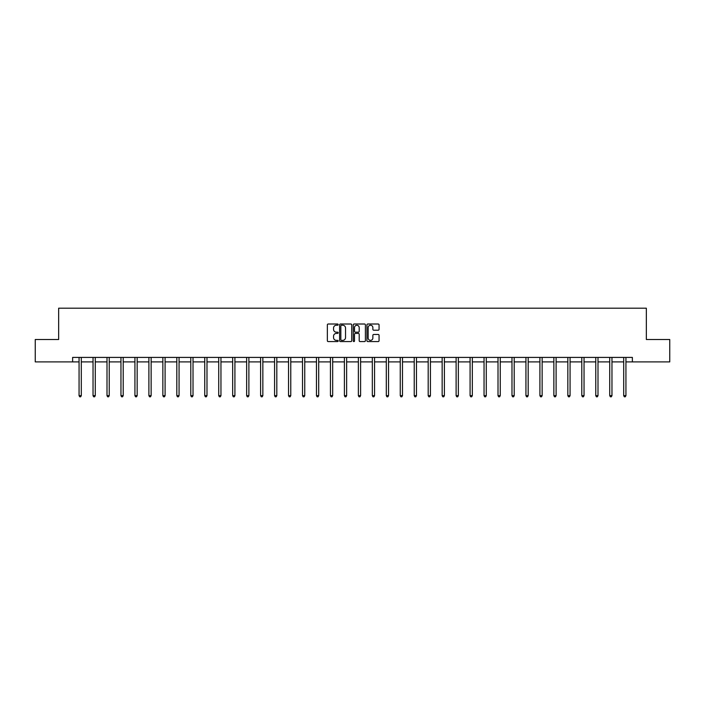 <?xml version="1.0" encoding="UTF-8"?>
<svg xmlns="http://www.w3.org/2000/svg" width="705" height="705" viewBox="0 0 705 705"><rect width="100%" height="100%" fill="white"/><g stroke="black" fill="none" stroke-linecap="round" stroke-linejoin="round"><path stroke-width="1.06" d="M338.18 324.626A0.617 0.617 0 0 0 337.563 324.009L328.23 324.009A0.881 0.881 0 0 0 327.349 324.89L327.349 340.709A0.881 0.881 0 0 0 328.23 341.581L337.563 341.581A0.617 0.617 0 0 0 338.18 340.973A0.617 0.617 0 0 0 337.563 340.356L336.356 340.356A2.811 2.811 0 0 1 333.544 337.545L333.544 336.223A2.811 2.811 0 0 1 336.356 333.412L337.563 333.412A0.617 0.617 0 0 0 338.18 332.795A0.617 0.617 0 0 0 337.563 332.178L336.356 332.178A2.811 2.811 0 0 1 333.544 329.367L333.544 328.054A2.811 2.811 0 0 1 336.356 325.243L337.563 325.243A0.617 0.617 0 0 0 338.18 324.626M378.18 330.204A0.881 0.881 0 0 0 379.061 329.323L379.061 324.89A0.881 0.881 0 0 0 378.18 324.009L367.807 324.009A0.881 0.881 0 0 0 366.935 324.89L366.935 340.709A0.881 0.881 0 0 0 367.807 341.581L378.18 341.581A0.881 0.881 0 0 0 379.061 340.709L379.061 335.342A0.881 0.881 0 0 0 378.18 334.47L373.738 334.47A0.881 0.881 0 0 0 372.866 335.342L372.866 338.003A2.353 2.353 0 0 1 370.513 340.356A2.353 2.353 0 0 1 368.16 338.003L368.16 327.587A2.353 2.353 0 0 1 370.513 325.243A2.353 2.353 0 0 1 372.866 327.587L372.866 329.323A0.881 0.881 0 0 0 373.738 330.204L378.18 330.204M72.624 361.894L35.25 361.894L35.25 339.51L58.656 339.51L58.656 308.182L646.344 308.182L646.344 339.51L669.75 339.51L669.75 361.894L632.376 361.894L632.376 357.417L72.624 357.417L72.624 361.894L79.066 361.894M351.733 324.89A0.881 0.881 0 0 0 350.852 324.009L340.48 324.009A0.881 0.881 0 0 0 339.607 324.89L339.607 340.709A0.881 0.881 0 0 0 340.48 341.581L350.852 341.581A0.881 0.881 0 0 0 351.733 340.709L351.733 324.89M354.148 324.009L364.52 324.009A0.881 0.881 0 0 1 365.393 324.89L365.393 340.709A0.881 0.881 0 0 1 364.52 341.581L360.079 341.581A0.881 0.881 0 0 1 359.197 340.709L359.197 334.293A0.881 0.881 0 0 0 358.325 333.412L355.382 333.412A0.881 0.881 0 0 0 354.5 334.293L354.5 340.973A0.617 0.617 0 0 1 353.884 341.581A0.617 0.617 0 0 1 353.267 340.973L353.267 324.89A0.881 0.881 0 0 1 354.148 324.009M81.304 361.894L93.034 361.894M95.272 361.894L107.001 361.894M109.24 361.894L120.96 361.894M123.199 361.894L134.928 361.894M137.167 361.894L148.896 361.894M151.134 361.894L162.855 361.894M165.093 361.894L176.823 361.894M179.061 361.894L190.791 361.894M193.02 361.894L204.75 361.894M206.988 361.894L218.717 361.894M220.956 361.894L232.676 361.894M234.915 361.894L246.644 361.894M248.883 361.894L260.612 361.894M262.85 361.894L274.571 361.894M276.809 361.894L288.539 361.894M290.777 361.894L302.507 361.894M304.745 361.894L316.466 361.894M318.704 361.894L330.433 361.894M332.672 361.894L344.401 361.894M346.64 361.894L358.36 361.894M360.599 361.894L372.328 361.894M374.567 361.894L386.296 361.894M388.534 361.894L400.255 361.894M402.493 361.894L414.223 361.894M416.461 361.894L428.191 361.894M430.429 361.894L442.15 361.894M444.388 361.894L456.117 361.894M458.356 361.894L470.085 361.894M472.324 361.894L484.044 361.894M486.283 361.894L498.012 361.894M500.25 361.894L511.98 361.894M514.209 361.894L525.939 361.894M528.177 361.894L539.907 361.894M542.145 361.894L553.866 361.894M556.104 361.894L567.833 361.894M570.072 361.894L581.801 361.894M584.04 361.894L595.76 361.894M597.999 361.894L609.728 361.894M611.966 361.894L623.696 361.894M625.934 361.894L632.376 361.894M341.449 325.243A0.617 0.617 0 0 0 340.832 325.86L340.832 339.739A0.617 0.617 0 0 0 341.449 340.356L342.727 340.356A2.811 2.811 0 0 0 345.538 337.545L345.538 328.054A2.811 2.811 0 0 0 342.727 325.243L341.449 325.243M359.197 327.631A2.353 2.353 0 0 0 356.853 325.287A2.353 2.353 0 0 0 354.5 327.631L354.5 331.306A0.881 0.881 0 0 0 355.382 332.178L358.325 332.178A0.881 0.881 0 0 0 359.197 331.306L359.197 327.631M81.428 357.417L81.375 357.55A0.899 0.899 0 0 0 81.304 357.876L81.304 395.655L79.066 395.655L79.066 357.876A0.899 0.899 0 0 0 79.004 357.55L78.951 357.417M81.304 395.655L80.634 396.818L79.744 396.818L79.066 395.655M95.386 357.417L95.334 357.55A0.899 0.899 0 0 0 95.272 357.876L95.272 395.655L93.034 395.655L93.034 357.876A0.899 0.899 0 0 0 92.972 357.55L92.919 357.417M95.272 395.655L94.602 396.818L93.703 396.818L93.034 395.655M109.354 357.417L109.301 357.55A0.899 0.899 0 0 0 109.24 357.876L109.24 395.655L107.001 395.655L107.001 357.876A0.899 0.899 0 0 0 106.931 357.55L106.878 357.417M109.24 395.655L108.561 396.818L107.671 396.818L107.001 395.655M123.322 357.417L123.269 357.55A0.899 0.899 0 0 0 123.199 357.876L123.199 395.655L120.96 395.655L120.96 357.876A0.899 0.899 0 0 0 120.899 357.55L120.846 357.417M123.199 395.655L122.529 396.818L121.63 396.818L120.96 395.655M137.281 357.417L137.228 357.55A0.899 0.899 0 0 0 137.167 357.876L137.167 395.655L134.928 395.655L134.928 357.876A0.899 0.899 0 0 0 134.867 357.55L134.814 357.417M137.167 395.655L136.497 396.818L135.598 396.818L134.928 395.655M151.249 357.417L151.196 357.55A0.899 0.899 0 0 0 151.134 357.876L151.134 395.655L148.896 395.655L148.896 357.876A0.899 0.899 0 0 0 148.826 357.55L148.773 357.417M151.134 395.655L150.456 396.818L149.566 396.818L148.896 395.655M165.217 357.417L165.164 357.55A0.899 0.899 0 0 0 165.093 357.876L165.093 395.655L162.855 395.655L162.855 357.876A0.899 0.899 0 0 0 162.793 357.55L162.74 357.417M165.093 395.655L164.424 396.818L163.525 396.818L162.855 395.655M179.176 357.417L179.123 357.55A0.899 0.899 0 0 0 179.061 357.876L179.061 395.655L176.823 395.655L176.823 357.876A0.899 0.899 0 0 0 176.761 357.55L176.708 357.417M179.061 395.655L178.391 396.818L177.493 396.818L176.823 395.655M193.144 357.417L193.091 357.55A0.899 0.899 0 0 0 193.02 357.876L193.02 395.655L190.791 395.655L190.791 357.876A0.899 0.899 0 0 0 190.72 357.55L190.667 357.417M193.02 395.655L192.35 396.818L191.46 396.818L190.791 395.655M207.103 357.417L207.05 357.55A0.899 0.899 0 0 0 206.988 357.876L206.988 395.655L204.75 395.655L204.75 357.876A0.899 0.899 0 0 0 204.688 357.55L204.635 357.417M206.988 395.655L206.318 396.818L205.419 396.818L204.75 395.655M221.07 357.417L221.018 357.55A0.899 0.899 0 0 0 220.956 357.876L220.956 395.655L218.717 395.655L218.717 357.876A0.899 0.899 0 0 0 218.656 357.55L218.603 357.417M220.956 395.655L220.286 396.818L219.387 396.818L218.717 395.655M235.038 357.417L234.985 357.55A0.899 0.899 0 0 0 234.915 357.876L234.915 395.655L232.676 395.655L232.676 357.876A0.899 0.899 0 0 0 232.615 357.55L232.562 357.417M234.915 395.655L234.245 396.818L233.355 396.818L232.676 395.655M248.997 357.417L248.944 357.55A0.899 0.899 0 0 0 248.883 357.876L248.883 395.655L246.644 395.655L246.644 357.876A0.899 0.899 0 0 0 246.583 357.55L246.53 357.417M248.883 395.655L248.213 396.818L247.314 396.818L246.644 395.655M262.965 357.417L262.912 357.55A0.899 0.899 0 0 0 262.85 357.876L262.85 395.655L260.612 395.655L260.612 357.876A0.899 0.899 0 0 0 260.542 357.55L260.489 357.417M262.85 395.655L262.181 396.818L261.282 396.818L260.612 395.655M276.933 357.417L276.88 357.55A0.899 0.899 0 0 0 276.809 357.876L276.809 395.655L274.571 395.655L274.571 357.876A0.899 0.899 0 0 0 274.509 357.55L274.457 357.417M276.809 395.655L276.14 396.818L275.25 396.818L274.571 395.655M290.892 357.417L290.839 357.55A0.899 0.899 0 0 0 290.777 357.876L290.777 395.655L288.539 395.655L288.539 357.876A0.899 0.899 0 0 0 288.477 357.55L288.424 357.417M290.777 395.655L290.107 396.818L289.209 396.818L288.539 395.655M304.86 357.417L304.807 357.55A0.899 0.899 0 0 0 304.745 357.876L304.745 395.655L302.507 395.655L302.507 357.876A0.899 0.899 0 0 0 302.436 357.55L302.383 357.417M304.745 395.655L304.075 396.818L303.176 396.818L302.507 395.655M318.827 357.417L318.775 357.55A0.899 0.899 0 0 0 318.704 357.876L318.704 395.655L316.466 395.655L316.466 357.876A0.899 0.899 0 0 0 316.404 357.55L316.351 357.417M318.704 395.655L318.034 396.818L317.144 396.818L316.466 395.655M332.786 357.417L332.734 357.55A0.899 0.899 0 0 0 332.672 357.876L332.672 395.655L330.433 395.655L330.433 357.876A0.899 0.899 0 0 0 330.372 357.55L330.319 357.417M332.672 395.655L332.002 396.818L331.103 396.818L330.433 395.655M346.754 357.417L346.701 357.55A0.899 0.899 0 0 0 346.64 357.876L346.64 395.655L344.401 395.655L344.401 357.876A0.899 0.899 0 0 0 344.331 357.55L344.278 357.417M346.64 395.655L345.961 396.818L345.071 396.818L344.401 395.655M360.722 357.417L360.669 357.55A0.899 0.899 0 0 0 360.599 357.876L360.599 395.655L358.36 395.655L358.36 357.876A0.899 0.899 0 0 0 358.299 357.55L358.246 357.417M360.599 395.655L359.929 396.818L359.039 396.818L358.36 395.655M374.681 357.417L374.628 357.55A0.899 0.899 0 0 0 374.567 357.876L374.567 395.655L372.328 395.655L372.328 357.876A0.899 0.899 0 0 0 372.266 357.55L372.214 357.417M374.567 395.655L373.897 396.818L372.998 396.818L372.328 395.655M388.649 357.417L388.596 357.55A0.899 0.899 0 0 0 388.534 357.876L388.534 395.655L386.296 395.655L386.296 357.876A0.899 0.899 0 0 0 386.225 357.55L386.173 357.417M388.534 395.655L387.856 396.818L386.966 396.818L386.296 395.655M402.617 357.417L402.564 357.55A0.899 0.899 0 0 0 402.493 357.876L402.493 395.655L400.255 395.655L400.255 357.876A0.899 0.899 0 0 0 400.193 357.55L400.14 357.417M402.493 395.655L401.824 396.818L400.925 396.818L400.255 395.655M416.576 357.417L416.523 357.55A0.899 0.899 0 0 0 416.461 357.876L416.461 395.655L414.223 395.655L414.223 357.876A0.899 0.899 0 0 0 414.161 357.55L414.108 357.417M416.461 395.655L415.791 396.818L414.892 396.818L414.223 395.655M430.543 357.417L430.491 357.55A0.899 0.899 0 0 0 430.429 357.876L430.429 395.655L428.191 395.655L428.191 357.876A0.899 0.899 0 0 0 428.12 357.55L428.067 357.417M430.429 395.655L429.75 396.818L428.86 396.818L428.191 395.655M444.511 357.417L444.458 357.55A0.899 0.899 0 0 0 444.388 357.876L444.388 395.655L442.15 395.655L442.15 357.876A0.899 0.899 0 0 0 442.088 357.55L442.035 357.417M444.388 395.655L443.718 396.818L442.819 396.818L442.15 395.655M458.47 357.417L458.417 357.55A0.899 0.899 0 0 0 458.356 357.876L458.356 395.655L456.117 395.655L456.117 357.876A0.899 0.899 0 0 0 456.056 357.55L456.003 357.417M458.356 395.655L457.686 396.818L456.787 396.818L456.117 395.655M472.438 357.417L472.385 357.55A0.899 0.899 0 0 0 472.324 357.876L472.324 395.655L470.085 395.655L470.085 357.876A0.899 0.899 0 0 0 470.015 357.55L469.962 357.417M472.324 395.655L471.645 396.818L470.755 396.818L470.085 395.655M486.397 357.417L486.344 357.55A0.899 0.899 0 0 0 486.283 357.876L486.283 395.655L484.044 395.655L484.044 357.876A0.899 0.899 0 0 0 483.983 357.55L483.93 357.417M486.283 395.655L485.613 396.818L484.714 396.818L484.044 395.655M500.365 357.417L500.312 357.55A0.899 0.899 0 0 0 500.25 357.876L500.25 395.655L498.012 395.655L498.012 357.876A0.899 0.899 0 0 0 497.95 357.55L497.897 357.417M500.25 395.655L499.581 396.818L498.682 396.818L498.012 395.655M514.333 357.417L514.28 357.55A0.899 0.899 0 0 0 514.209 357.876L514.209 395.655L511.98 395.655L511.98 357.876A0.899 0.899 0 0 0 511.909 357.55L511.856 357.417M514.209 395.655L513.54 396.818L512.65 396.818L511.98 395.655M528.292 357.417L528.239 357.55A0.899 0.899 0 0 0 528.177 357.876L528.177 395.655L525.939 395.655L525.939 357.876A0.899 0.899 0 0 0 525.877 357.55L525.824 357.417M528.177 395.655L527.507 396.818L526.609 396.818L525.939 395.655M542.26 357.417L542.207 357.55A0.899 0.899 0 0 0 542.145 357.876L542.145 395.655L539.907 395.655L539.907 357.876A0.899 0.899 0 0 0 539.836 357.55L539.783 357.417M542.145 395.655L541.475 396.818L540.576 396.818L539.907 395.655M556.227 357.417L556.174 357.55A0.899 0.899 0 0 0 556.104 357.876L556.104 395.655L553.866 395.655L553.866 357.876A0.899 0.899 0 0 0 553.804 357.55L553.751 357.417M556.104 395.655L555.434 396.818L554.544 396.818L553.866 395.655M570.186 357.417L570.134 357.55A0.899 0.899 0 0 0 570.072 357.876L570.072 395.655L567.833 395.655L567.833 357.876A0.899 0.899 0 0 0 567.772 357.55L567.719 357.417M570.072 395.655L569.402 396.818L568.503 396.818L567.833 395.655M584.154 357.417L584.101 357.55A0.899 0.899 0 0 0 584.04 357.876L584.04 395.655L581.801 395.655L581.801 357.876A0.899 0.899 0 0 0 581.731 357.55L581.678 357.417M584.04 395.655L583.37 396.818L582.471 396.818L581.801 395.655M598.122 357.417L598.069 357.55A0.899 0.899 0 0 0 597.999 357.876L597.999 395.655L595.76 395.655L595.76 357.876A0.899 0.899 0 0 0 595.699 357.55L595.646 357.417M597.999 395.655L597.329 396.818L596.439 396.818L595.76 395.655M612.081 357.417L612.028 357.55A0.899 0.899 0 0 0 611.966 357.876L611.966 395.655L609.728 395.655L609.728 357.876A0.899 0.899 0 0 0 609.666 357.55L609.613 357.417M611.966 395.655L611.297 396.818L610.398 396.818L609.728 395.655M626.049 357.417L625.996 357.55A0.899 0.899 0 0 0 625.934 357.876L625.934 395.655L623.696 395.655L623.696 357.876A0.899 0.899 0 0 0 623.625 357.55L623.572 357.417M625.934 395.655L625.256 396.818L624.366 396.818L623.696 395.655"/></g></svg>
